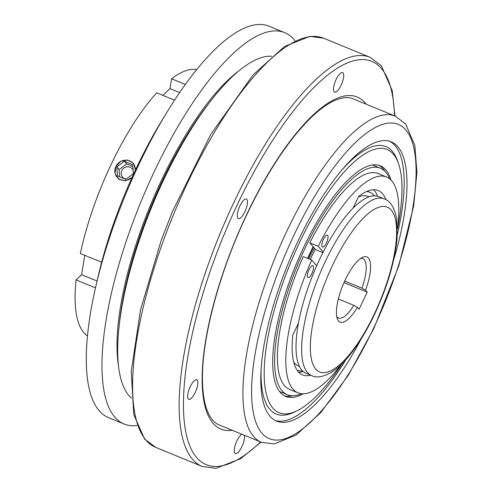 <?xml version="1.0" encoding="UTF-8"?>
<svg xmlns="http://www.w3.org/2000/svg" width="493" height="493" viewBox="0 0 493 493"><rect width="100%" height="100%" fill="white"/><g stroke="black" fill="none" stroke-linecap="round" stroke-linejoin="round"><path stroke-width="0.74" d="M344.687 281.053L361.948 288.14A32.051 10.421 112.3 0 0 362.866 258.733A32.051 10.421 112.3 0 0 360.5 258.572M336.731 316.475A32.051 10.421 112.3 0 0 338.525 318.028A32.051 10.421 112.3 0 0 353.801 305.303L338.334 298.955M310.738 375.216A99.629 32.402 -67.7 0 1 302.579 374.92A99.629 32.402 -67.7 0 1 292.86 334.907L298.431 323.18A95.506 31.059 112.3 0 0 306.017 373.275L311.625 375.58A95.506 31.059 -67.7 0 1 319.162 275.433A95.506 31.059 -67.7 0 1 384.164 198.876C390.209 200.774 394.394 207.399 396.705 218.756L397.148 237.429C394.973 261.074 387.461 286.698 374.6 314.294C366.361 331.567 357.474 345.895 347.953 357.271C334.846 373.663 319.433 379.93 311.625 375.58M162.807 95.359L169.974 88.617L171.57 78.788L185.362 84.451M169.974 88.617L179.643 92.585M210.529 101.207A178.83 58.156 112.3 0 0 119.442 323.075M244.362 435.27A10.575 3.439 -67.7 0 1 241.903 446.64A10.575 3.439 -67.7 0 1 235.401 453.535A10.575 3.439 -67.7 0 1 236.936 440.865A10.575 3.439 -67.7 0 1 241.86 434.241M374.36 195.795A96.147 31.269 112.3 0 0 369.83 192.301A96.147 31.269 112.3 0 0 366.558 191.543M314.207 247.961A96.147 31.269 112.3 0 0 308.932 258.887M297.162 370.323A96.147 31.269 112.3 0 0 302.48 370.884M294.95 40.642A211.522 68.786 112.3 0 0 284.732 32.649L269.03 26.203A211.522 68.786 112.3 0 0 139.044 164.157A211.522 68.786 112.3 0 0 108.374 417.553L124.076 423.998A211.522 68.786 112.3 0 0 136.962 425.49M284.732 32.649A211.522 68.786 112.3 0 0 140.77 202.198A211.522 68.786 112.3 0 0 124.076 423.998M95.439 287.869L76.064 279.913L81.616 274.693L97.053 281.028M308.945 269.881A6.409 2.083 112.3 0 0 308.014 277.559A6.409 2.083 112.3 0 0 312.377 272.426A6.409 2.083 112.3 0 0 312.882 265.702A6.409 2.083 112.3 0 0 308.945 269.881M190.28 386.641A10.575 3.439 -67.7 0 1 196.781 379.746A10.575 3.439 -67.7 0 1 195.246 392.416A10.575 3.439 -67.7 0 1 188.751 399.312A10.575 3.439 -67.7 0 1 190.28 386.641M239.881 205.945A10.575 3.439 -67.7 0 1 246.383 199.049A10.575 3.439 -67.7 0 1 244.848 211.719A10.575 3.439 -67.7 0 1 238.347 218.615A10.575 3.439 -67.7 0 1 239.881 205.945M336.134 79.478A10.575 3.439 -67.7 0 1 342.635 72.582A10.575 3.439 -67.7 0 1 341.101 85.252A10.575 3.439 -67.7 0 1 334.599 92.148A10.575 3.439 -67.7 0 1 336.134 79.478M124.439 161.303L116.835 166.917L117.5 175.927L125.77 179.323L133.381 173.709L132.716 164.699L124.439 161.303L126.701 163.929L119.09 169.543L116.835 166.917M119.09 169.543L119.626 176.796M132.845 166.449L126.701 163.929M133.122 170.196A6.409 5.978 -40.7 0 0 123.09 168.754A6.409 5.978 -40.7 0 0 124.649 178.657A6.409 5.978 -40.7 0 0 126.14 179.051M101.644 262.251L80.347 253.507A144.221 46.903 112.3 0 1 156.645 92.826L174.565 100.184M132.019 177.462L125.616 180.82L118.85 179.323L115.029 173.591L115.855 166.517L120.822 161.266L127.829 160.034L133.621 163.497L135.458 169.968M397.457 228.074A116.656 37.936 112.3 0 0 386.586 177.005L378.18 173.554A116.656 37.936 112.3 0 0 309.807 242.839L318.219 246.297L323.198 252.083A95.506 31.059 112.3 0 0 316.679 265.813A95.506 31.059 112.3 0 0 298.431 323.18M309.807 242.839L315.693 249.686L322.909 252.644M76.064 279.913A144.221 46.903 112.3 0 0 87.415 335.85M135.372 170.159A10.575 9.866 -40.7 0 0 127.675 160.311A10.575 9.866 -40.7 0 0 115.855 166.517A10.575 9.866 -40.7 0 0 118.992 178.891A10.575 9.866 -40.7 0 0 132.099 177.277M275.174 420.474A150.95 49.09 112.3 0 0 346.031 359.483M397.333 234.508A150.95 49.09 112.3 0 0 389.772 141.325M261.191 367.513A144.541 47.001 112.3 0 0 294.481 412.019L297.039 410.768A142.274 46.268 112.3 0 0 342.204 363.544M397.469 228.925A142.274 46.268 112.3 0 0 398.51 163.59L397.568 160.903A144.541 47.001 112.3 0 0 342.617 169.179M389.618 178.78A122.424 39.81 112.3 0 0 380.368 168.218A122.424 39.81 112.3 0 0 305.13 248.065A122.424 39.81 112.3 0 0 287.382 394.727A122.424 39.81 112.3 0 0 301.383 393.71M384.971 171.348A124.649 40.537 112.3 0 0 378.957 165.334M284.35 395.787A124.649 40.537 112.3 0 0 292.854 395.731M390.998 180.019A124.649 40.537 112.3 0 0 380.393 165.827A124.649 40.537 112.3 0 0 303.787 247.122A124.649 40.537 112.3 0 0 285.718 396.446A124.649 40.537 112.3 0 0 303.238 393.802M369.023 196.818L368.123 196.448A91.661 29.808 112.3 0 0 358.393 196.904M315.267 249.187A91.661 29.808 112.3 0 0 310.294 259.447M293.686 362.041A91.661 29.808 112.3 0 0 298.505 366.034L299.405 366.404M81.616 274.693L84.759 255.319M373.669 189.768A99.629 32.402 -67.7 0 1 377.564 196.226M303.17 371.525A99.629 32.402 -67.7 0 1 298.746 372.277M398.51 163.59A142.274 46.268 112.3 0 0 299.652 242.309A142.274 46.268 112.3 0 0 297.039 410.768M393.673 259.78A150.95 49.09 112.3 0 0 391.202 141.83A150.95 49.09 112.3 0 0 298.438 240.282A150.95 49.09 112.3 0 0 276.548 421.114A150.95 49.09 112.3 0 0 361.178 338.925M271.735 56.245A185.886 60.448 112.3 0 0 164.07 178.953A185.886 60.448 112.3 0 0 131.409 398.079M323.451 239.321A6.409 2.083 -67.7 0 1 327.395 235.143A6.409 2.083 -67.7 0 1 326.884 241.866A6.409 2.083 -67.7 0 1 322.527 246.999A6.409 2.083 -67.7 0 1 323.451 239.321M316.679 265.813L311.699 260.027L303.287 256.57A116.656 37.936 112.3 0 0 289.576 389.39L297.982 392.841A116.656 37.936 112.3 0 0 341.6 364.142M384.164 198.876L378.556 196.578A95.506 31.059 112.3 0 0 353.031 208.188L358.602 196.46A99.629 32.402 -67.7 0 1 378.248 190.581A99.629 32.402 -67.7 0 1 386.013 199.782M361.948 288.14L365.541 290.204L367.205 292.146L359.058 309.308L357.388 307.367L353.801 305.303M365.541 290.204A35.256 11.462 112.3 0 0 362.423 257.408A35.256 11.462 112.3 0 0 342.894 285.176A35.256 11.462 112.3 0 0 337.28 318.657A35.256 11.462 112.3 0 0 357.388 307.367M196.713 69.612A144.221 46.903 112.3 0 0 171.57 78.788M367.205 292.146L343.985 282.612M311.699 260.027A116.656 37.936 112.3 0 0 297.982 392.841M386.586 177.005A116.656 37.936 112.3 0 0 318.219 246.297M353.031 208.188A95.506 31.059 112.3 0 0 323.198 252.083M164.305 116.631A188.653 61.348 112.3 0 0 136.746 167.25A188.653 61.348 112.3 0 0 97.398 279.623M394.511 115.824A217.931 70.869 112.3 0 0 237.848 203.584A217.931 70.869 112.3 0 0 184.154 420.467A217.931 70.869 112.3 0 0 260.631 441.95M232.234 430.29A179.47 58.365 -67.7 0 1 246.882 214.079A179.47 58.365 -67.7 0 1 366.114 104.165M395.207 116.108A176.266 57.324 112.3 0 0 275.242 257.401A176.266 57.324 112.3 0 0 261.327 442.233L274.157 443.946L295.991 435.103L320.783 412.598L348.237 375.339L373.94 328.276L398.738 266.01L413.67 205.926L416.936 172.47L414.816 145.318L405.616 123.996L395.207 116.108L353.154 98.846C350.32 97.651 344.86 95.962 333.441 101.077C321.251 106.956 307.706 119.294 292.811 138.095C276.573 158.888 261.29 184.29 246.968 214.307C218.818 273.011 200.897 341.353 202.537 382.956C202.888 393.759 204.318 402.633 206.832 409.572C211.355 421.182 216.409 423.826 219.274 424.972L261.327 442.233M374.421 313.844A89.097 28.976 112.3 0 0 375.74 208.508A89.097 28.976 112.3 0 0 310.344 346.24A89.097 28.976 112.3 0 0 374.421 313.844M155.696 447.373L144.554 439.004L133.776 414.607L131.243 371.494L140.505 309.875L161.236 240.294L172.458 211.497L210.585 134.755L253.032 74.942L284.627 46.416L309.912 36.353L323.654 38.232A221.135 71.91 112.3 0 0 173.148 215.49A221.135 71.91 112.3 0 0 155.696 447.373L202.235 466.477A221.135 71.91 -67.7 0 1 234.292 201.557A221.135 71.91 -67.7 0 1 370.194 57.336L381.292 65.655L392.212 90.583L394.948 116.003M313.123 246.697A102.556 33.351 112.3 0 0 307.552 258.326M118.369 364.912A180.432 58.679 -67.7 0 1 150.125 206.037A180.432 58.679 -67.7 0 1 239.154 70.684M373.756 327.827A169.857 55.234 112.3 0 0 376.276 127.009A169.857 55.234 112.3 0 0 251.596 389.587A169.857 55.234 112.3 0 0 373.756 327.827M367.254 191.241L369.83 192.301M279.513 391.497L287.382 394.727M372.498 164.989L380.368 168.218M288.701 396.31A25.956 25.956 0 0 0 288.923 395.25M261.068 442.129L240.849 458.564L216.039 468.35L202.235 466.477M313.382 246.999L307.878 258.455M323.654 38.232L370.194 57.336"/></g></svg>
